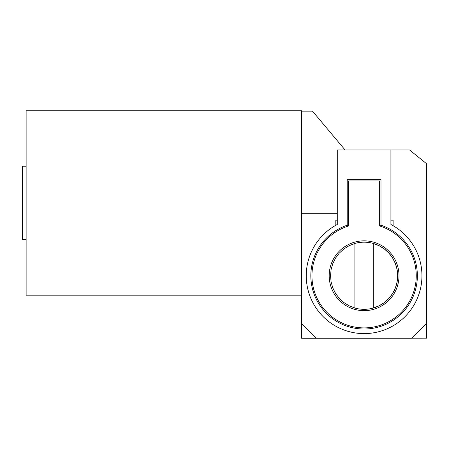 <?xml version="1.0" encoding="UTF-8"?>
<svg xmlns="http://www.w3.org/2000/svg" width="449" height="449" viewBox="0 0 449 449"><rect width="100%" height="100%" fill="white"/><g stroke="black" fill="none" stroke-linecap="round" stroke-linejoin="round"><path stroke-width="0.67" d="M393.953 226.195L390.916 224.489L390.916 149.921L337.278 149.921L337.278 224.489L334.247 226.195M330.638 228.558L330.256 228.827M337.278 224.489A57.854 57.854 0 0 0 319.267 312.319A57.854 57.854 0 0 0 408.927 312.319A57.854 57.854 0 0 0 390.916 224.489M335.813 225.286L335.813 220.15L337.278 220.15L337.278 213.297L301.644 213.297L301.644 110.763L26.126 110.763L26.126 295.184L301.644 295.184M390.916 164.985L390.916 220.15L393.116 220.15L393.116 225.707M390.916 156.308L390.916 149.921L409.533 149.921L426.55 163.7L426.55 323.51L411.856 338.204L316.337 338.204L301.644 323.51L301.644 213.297M380.988 226.414L380.988 225.23A53.268 53.268 0 0 1 407.103 307.183A53.268 53.268 0 0 1 321.091 307.183A53.268 53.268 0 0 1 347.212 225.23L347.212 226.414M348.536 225.23L347.212 225.23L347.212 179.684L380.988 179.684L380.988 225.23L379.663 225.23M354.912 308.042L354.912 243.459A33.574 33.574 0 0 1 373.282 243.459L373.282 308.042A33.574 33.574 0 0 1 354.912 308.042L349.137 305.808L343.867 302.547L339.287 298.372L335.555 293.427L332.793 287.882L331.098 281.921L330.526 275.753L331.098 269.58L332.793 263.619L335.555 258.074L339.287 253.129L343.867 248.959L349.137 245.698L354.912 243.459A33.574 33.574 0 0 1 392.202 257.384L393.083 258.809A33.574 33.574 0 0 1 393.083 292.692L392.202 294.117A33.574 33.574 0 0 1 373.282 308.042L379.057 305.808L384.327 302.547L388.907 298.372L392.639 293.427L395.401 287.882L397.101 281.921L397.668 275.753L397.101 269.58L395.401 263.619L392.639 258.074L388.907 253.129L384.327 248.959L379.057 245.698L373.282 243.459M335.992 257.384L335.111 258.809M335.111 292.692L335.992 294.117M426.539 323.516L426.55 338.164L411.885 338.176M364.1 338.204L301.644 338.237L301.621 295.184M345.034 149.921L312.487 111.133L301.644 111.133M26.126 239.71L22.45 239.71L22.45 166.237L26.126 166.237M398.998 275.753A34.899 34.899 0 0 0 346.645 245.524A34.899 34.899 0 0 0 346.645 305.977A34.899 34.899 0 0 0 398.998 275.753M348.536 225.976A52.151 52.151 0 0 0 321.793 306.246A52.151 52.151 0 0 0 406.401 306.246A52.151 52.151 0 0 0 379.663 225.976L379.663 180.964L348.536 180.964L348.536 225.976"/></g></svg>
